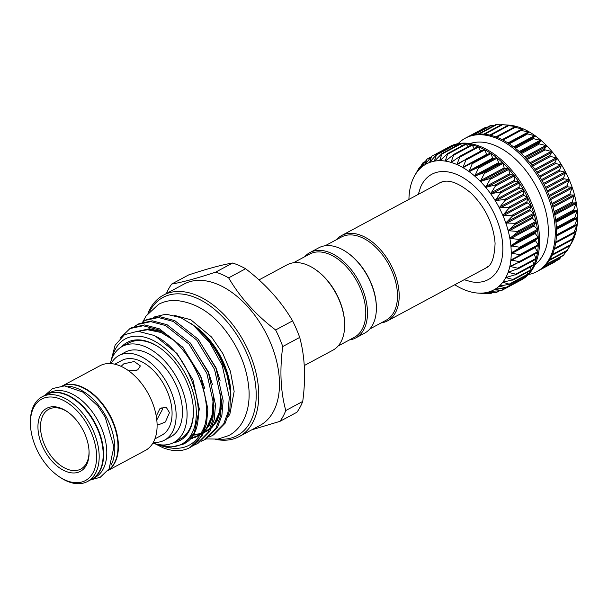 <?xml version="1.0" encoding="UTF-8"?>
<svg xmlns="http://www.w3.org/2000/svg" width="608" height="608" viewBox="0 0 608 608"><rect width="100%" height="100%" fill="white"/><g stroke="black" fill="none" stroke-linecap="round" stroke-linejoin="round"><path stroke-width="0.91" d="M30.43 424.118L30.4 422.818A48.047 29.306 61.8 0 1 42.051 396.842A48.047 29.306 61.8 0 1 78.044 408.173A48.047 29.306 61.8 0 1 99.127 454.358A48.047 29.306 61.8 0 1 87.514 481.506A48.047 29.306 61.8 0 1 59.424 476.87L58.36 476.125A46.231 28.196 -118.2 0 0 96.558 454.465A46.231 28.196 -118.2 0 0 62.077 399.768A46.231 28.196 -118.2 0 0 30.43 424.118A46.231 28.196 -118.2 0 0 30.468 425.243A46.231 28.196 -118.2 0 0 58.36 476.125M42.051 396.842L46.071 394.683A48.047 29.306 61.8 0 1 82.065 406.015A48.047 29.306 61.8 0 1 103.14 452.2A48.047 29.306 61.8 0 1 91.534 479.347L87.514 481.506M37.985 428.556A35.728 21.789 -118.2 0 0 64.623 470.828A35.728 21.789 -118.2 0 0 89.08 452.018A35.728 21.789 -118.2 0 0 89.049 451.144A35.728 21.789 -118.2 0 0 67.503 411.821A35.728 21.789 -118.2 0 0 37.985 428.556M89.057 451.356A33.911 20.68 61.8 0 1 65.573 468.449A33.911 20.68 61.8 0 1 40.546 428.45A33.911 20.68 61.8 0 1 68.043 412.209M91.74 479.233A48.047 29.306 -118.2 0 0 91.952 479.119L95.122 477.417A48.047 29.306 -118.2 0 0 106.734 450.27A48.047 29.306 -118.2 0 0 85.652 404.084A48.047 29.306 -118.2 0 0 49.666 392.753L46.489 394.455A48.047 29.306 -118.2 0 0 46.284 394.569M91.952 479.119A48.047 29.306 -118.2 0 0 103.565 451.972A48.047 29.306 -118.2 0 0 82.483 405.787A48.047 29.306 -118.2 0 0 46.489 394.455M108.064 470.334A48.047 29.306 -118.2 0 0 117.937 444.258A48.047 29.306 -118.2 0 0 97.949 399.198A48.047 29.306 -118.2 0 0 62.715 385.875M110.975 465.196A48.047 29.306 -118.2 0 0 114.768 445.96A48.047 29.306 -118.2 0 0 68.613 386.293M62.578 385.882A48.047 29.306 61.8 0 1 98.055 398.635A48.047 29.306 61.8 0 1 118.362 444.03A48.047 29.306 61.8 0 1 107.988 470.448M62.449 385.89L99.97 365.742A48.047 29.306 61.8 0 1 135.964 377.074A48.047 29.306 61.8 0 1 157.046 423.259A48.047 29.306 61.8 0 1 145.434 450.406L107.905 470.554M121.083 366.358L123.804 363.827L134.231 361.517L140.387 365.925L137.659 369.953L128.82 370.918M156.241 416.108L159.965 408.584L166.159 407.17L169.488 412.619L165.368 421.99L158.316 424.893L157.069 423.844M114.813 364.2L121.676 360.514A42.385 25.855 61.8 0 1 153.429 370.508A42.385 25.855 61.8 0 1 172.026 411.251A42.385 25.855 61.8 0 1 161.781 435.199L154.911 438.885M111.082 363.607A48.047 29.306 61.8 0 1 118.993 355.528A48.047 29.306 61.8 0 1 154.987 366.86A48.047 29.306 61.8 0 1 176.069 413.045A48.047 29.306 61.8 0 1 164.456 440.184A48.047 29.306 61.8 0 1 153.345 442.32M118.993 355.528L125.339 352.116A48.047 29.306 61.8 0 1 161.333 363.455A48.047 29.306 61.8 0 1 182.415 409.64A48.047 29.306 61.8 0 1 170.802 436.78L164.456 440.184M110.291 363.554A54.5 33.242 61.8 0 1 122.284 346.438A54.5 33.242 61.8 0 1 163.111 359.29A54.5 33.242 61.8 0 1 187.021 411.677A54.5 33.242 61.8 0 1 173.85 442.464A54.5 33.242 61.8 0 1 152.95 443.012M160.132 348.042A54.5 33.242 -118.2 0 0 152.167 343.55A54.5 33.242 -118.2 0 0 128.63 343.034L122.284 346.438M128.858 370.918L136.534 370.447M161.956 407.238L162.42 409.496L156.788 419.923M454.761 284.757A71.455 43.586 -118.2 0 0 457.056 286.148A71.455 43.586 -118.2 0 0 463.007 289.195A71.455 43.586 -118.2 0 0 468.912 291.392A71.455 43.586 -118.2 0 0 474.704 292.722A71.455 43.586 -118.2 0 0 477.842 293.079A71.455 43.586 -118.2 0 0 480.297 293.162A71.455 43.586 -118.2 0 0 485.617 292.706L490.74 293.558L480.297 293.162L484.956 293.573M485.617 292.706A71.455 43.586 -118.2 0 0 490.588 291.361L496.196 292.592L485.952 292.676M519.164 280.744L519.164 280.767A0.76 0.464 61.8 0 1 518.936 281.192M501.25 290.692L490.588 291.361A71.455 43.586 -118.2 0 0 495.148 289.142L501.22 290.708L518.981 281.177A75.688 46.162 -118.2 0 0 519.977 280.66A75.688 46.162 -118.2 0 0 523.556 278.38A0.76 0.464 61.8 0 1 523.427 278.434M523.579 276.891L523.701 277.917A0.76 0.464 61.8 0 1 523.556 278.38A75.688 46.162 -118.2 0 0 527.607 274.71A0.76 0.464 61.8 0 1 527.387 274.801M505.833 287.88L495.148 289.142A71.455 43.586 -118.2 0 0 499.236 286.079L505.757 287.941L523.518 278.403M527.318 272.278L527.698 274.208A0.76 0.464 61.8 0 1 527.607 274.71A75.688 46.162 -118.2 0 0 531.073 270.218A0.76 0.464 61.8 0 1 530.754 270.347M509.876 284.202L499.236 286.079A71.455 43.586 -118.2 0 0 502.786 282.226L509.755 284.316L527.531 274.77M530.343 266.958L531.111 269.678A0.76 0.464 61.8 0 1 531.073 270.218A75.688 46.162 -118.2 0 0 533.908 264.966A0.76 0.464 61.8 0 1 533.55 265.149M513.342 279.703L502.786 282.226A71.455 43.586 -118.2 0 0 505.765 277.613L512.932 279.437L513.342 279.703L512.506 280.098M532.646 260.992L533.892 264.396A0.76 0.464 61.8 0 1 533.908 264.966A75.688 46.162 -118.2 0 0 536.066 259.023A0.76 0.464 61.8 0 1 535.747 259.274L518.236 268.675M516.169 274.444L505.765 277.613A71.455 43.586 -118.2 0 0 508.128 272.323L515.706 274.155L516.169 274.444L515.371 274.915M534.204 254.44L535.998 258.43A0.76 0.464 61.8 0 1 536.066 259.023A75.688 46.162 -118.2 0 0 537.525 252.472A0.76 0.464 61.8 0 1 537.252 252.784L519.566 262.284M518.32 268.493L508.128 272.323A71.455 43.586 -118.2 0 0 509.838 266.418L517.811 268.196L518.32 268.493L517.568 269.032M535.017 247.395A0.76 0.464 -118.2 0 0 535.108 247.608L537.396 251.864A0.76 0.464 61.8 0 1 537.525 252.472A75.688 46.162 -118.2 0 0 538.262 245.396A0.76 0.464 61.8 0 1 538.034 245.769L520.121 255.39M519.772 261.942L509.838 266.418A71.455 43.586 -118.2 0 0 510.872 259.973L519.217 261.63L519.772 261.942L519.072 262.55M538.262 245.328A0.76 0.464 61.8 0 1 538.262 245.396A75.688 46.162 -118.2 0 0 538.27 237.903A0.76 0.464 61.8 0 1 538.088 238.328L535.504 239.757A0.76 0.464 -118.2 0 0 535.504 240.722L538.08 244.788A0.76 0.464 61.8 0 1 538.262 245.328M520.501 254.866L510.872 259.973A71.455 43.586 -118.2 0 0 511.229 253.088L520.501 254.866M538.08 245.754L519.855 255.535M538.262 237.827A0.76 0.464 61.8 0 1 538.27 237.903A75.688 46.162 -118.2 0 0 537.54 230.082A0.76 0.464 61.8 0 1 537.411 230.554L535.116 232.469A0.76 0.464 -118.2 0 0 535.207 233.472L538.034 237.295A0.76 0.464 61.8 0 1 538.262 237.827M520.494 247.365L511.229 253.088A71.455 43.586 -118.2 0 0 511.138 249.508A71.455 43.586 -118.2 0 0 510.887 245.845L520.494 247.365M537.525 230.006A0.76 0.464 61.8 0 1 537.54 230.082A75.688 46.162 -118.2 0 0 536.089 222.049A0.76 0.464 61.8 0 1 536.013 222.558L534.037 224.937A0.76 0.464 -118.2 0 0 534.219 225.963L537.267 229.49A0.76 0.464 61.8 0 1 537.525 230.006M519.764 239.544L510.887 245.845A71.455 43.586 -118.2 0 0 509.854 238.351L519.764 239.544M536.066 221.966A0.76 0.464 61.8 0 1 536.089 222.049A75.688 46.162 -118.2 0 0 533.938 213.902A0.76 0.464 61.8 0 1 533.923 214.449L532.281 217.246A0.76 0.464 -118.2 0 0 532.555 218.287L535.777 221.472A0.76 0.464 61.8 0 1 536.066 221.966M518.305 231.504L509.854 238.351A71.455 43.586 -118.2 0 0 508.151 230.698L518.305 231.504M533.915 213.818A0.76 0.464 61.8 0 1 533.938 213.902A75.688 46.162 -118.2 0 0 531.118 205.755A0.76 0.464 61.8 0 1 531.149 206.332L529.88 209.517A0.76 0.464 -118.2 0 0 530.244 210.558L533.581 213.347A0.76 0.464 61.8 0 1 533.915 213.818M516.146 223.356L508.151 230.698A71.455 43.586 -118.2 0 0 505.803 222.992L516.146 223.356M531.08 205.671A0.76 0.464 61.8 0 1 531.118 205.755A75.688 46.162 -118.2 0 0 527.66 197.722A0.76 0.464 61.8 0 1 527.744 198.314L526.855 201.848A0.76 0.464 -118.2 0 0 527.303 202.874L530.731 205.238A0.76 0.464 61.8 0 1 531.08 205.671M513.319 215.209L505.803 222.992A71.455 43.586 -118.2 0 0 502.831 215.338L513.319 215.209M527.615 197.638A0.76 0.464 61.8 0 1 527.66 197.722A75.688 46.162 -118.2 0 0 523.61 189.901A0.76 0.464 61.8 0 1 523.754 190.509L523.26 194.34A0.76 0.464 -118.2 0 0 523.777 195.343L527.242 197.243A0.76 0.464 61.8 0 1 527.615 197.638M509.854 207.176L502.831 215.338A71.455 43.586 -118.2 0 0 499.282 207.845L509.854 207.176M523.564 189.833A0.76 0.464 61.8 0 1 523.61 189.901A75.688 46.162 -118.2 0 0 519.027 182.415A0.76 0.464 61.8 0 1 519.224 183.023L519.133 187.097A0.76 0.464 -118.2 0 0 519.718 188.062L523.169 189.476A0.76 0.464 61.8 0 1 523.564 189.833M505.803 199.371L499.282 207.845A71.455 43.586 -118.2 0 0 495.201 200.61L505.803 199.371M518.981 182.347A0.76 0.464 61.8 0 1 519.027 182.415A75.688 46.162 -118.2 0 0 513.98 175.355A0.76 0.464 61.8 0 1 514.216 175.955L514.528 180.219A0.76 0.464 -118.2 0 0 515.174 181.131L518.571 182.043A0.76 0.464 61.8 0 1 518.981 182.347M501.212 191.885L495.201 200.61A71.455 43.586 -118.2 0 0 490.648 193.732L501.212 191.885M513.92 175.286A0.76 0.464 61.8 0 1 513.98 175.355A75.688 46.162 -118.2 0 0 508.524 168.811A0.76 0.464 61.8 0 1 508.812 169.404L509.519 173.804A0.76 0.464 -118.2 0 0 510.218 174.64L513.509 175.043A0.76 0.464 61.8 0 1 513.92 175.286M496.158 184.824L490.648 193.732A71.455 43.586 -118.2 0 0 485.678 187.302L496.158 184.824M508.463 168.75A0.76 0.464 61.8 0 1 508.524 168.811A75.688 46.162 -118.2 0 0 502.74 162.883A0.76 0.464 61.8 0 1 503.067 163.453L504.161 167.922A0.76 0.464 -118.2 0 0 504.906 168.682L508.052 168.56A0.76 0.464 61.8 0 1 508.463 168.75M490.702 178.296L485.678 187.302A71.455 43.586 -118.2 0 0 480.366 181.404L490.702 178.296M502.679 162.83A0.76 0.464 61.8 0 1 502.74 162.883A75.688 46.162 -118.2 0 0 496.706 157.647A0.76 0.464 61.8 0 1 497.07 158.186L498.537 162.67A0.76 0.464 -118.2 0 0 499.312 163.339L502.269 162.701A0.76 0.464 61.8 0 1 502.679 162.83M484.91 172.368L480.366 181.404A71.455 43.586 -118.2 0 0 474.78 176.122L484.91 172.368M496.637 157.601A0.76 0.464 61.8 0 1 496.706 157.647A75.688 46.162 -118.2 0 0 490.496 153.17A0.76 0.464 61.8 0 1 490.892 153.672L492.723 158.11A0.76 0.464 -118.2 0 0 493.514 158.68L496.242 157.533A0.76 0.464 61.8 0 1 496.637 157.601M478.876 167.139L474.78 176.122A71.455 43.586 -118.2 0 0 468.988 171.532L478.876 167.139M472.028 162.807L490.056 153.125A0.76 0.464 61.8 0 1 490.496 153.17A75.688 46.162 -118.2 0 0 484.204 149.515A0.76 0.464 61.8 0 1 484.629 149.978L486.788 154.303A0.76 0.464 -118.2 0 0 487.114 154.706M472.674 162.67L468.988 171.532A71.455 43.586 -118.2 0 0 463.083 167.686L471.869 162.883M466.002 159.091L483.786 149.545A0.76 0.464 61.8 0 1 484.204 149.515A75.688 46.162 -118.2 0 0 477.918 146.733A0.76 0.464 61.8 0 1 478.359 147.144L480.73 151.164M463.083 167.686A71.455 43.586 -118.2 0 0 457.132 164.646L466.382 159.022L463.068 167.04L463.083 167.686L463.874 167.504M459.944 156.264L477.516 146.832A0.76 0.464 61.8 0 1 477.918 146.733A75.688 46.162 -118.2 0 0 471.709 144.864A0.76 0.464 61.8 0 1 472.165 145.213L474.415 148.458M457.132 164.646A71.455 43.586 -118.2 0 0 451.22 162.442L460.089 156.256L457.102 164.038L457.132 164.646L457.908 164.396M471.352 145.008A0.76 0.464 61.8 0 1 471.709 144.864A75.688 46.162 -118.2 0 0 465.667 143.921A0.76 0.464 61.8 0 1 466.138 144.218L468.13 146.68M451.22 162.442A71.455 43.586 -118.2 0 0 445.436 161.112L453.887 154.386L451.174 161.888L451.22 162.442L451.972 162.131M465.409 144.035A0.76 0.464 61.8 0 1 465.667 143.921A75.688 46.162 -118.2 0 0 459.884 143.929A0.76 0.464 61.8 0 1 460.355 144.164L461.951 145.859M445.436 161.112A71.455 43.586 -118.2 0 0 439.842 160.672L447.845 153.459L445.375 160.618L445.436 161.112L446.15 160.74M459.716 144.005A0.76 0.464 61.8 0 1 459.884 143.929A75.688 46.162 -118.2 0 0 454.419 144.886A0.76 0.464 61.8 0 1 454.89 145.054L455.954 146.011M439.842 160.672A71.455 43.586 -118.2 0 0 434.522 161.128L442.062 153.482L439.782 160.238L439.842 160.672L440.519 160.238M454.351 144.917A0.76 0.464 61.8 0 1 454.419 144.886A75.688 46.162 -118.2 0 0 449.365 146.779A0.76 0.464 61.8 0 1 449.821 146.878L450.194 147.151M434.522 161.128A71.455 43.586 -118.2 0 0 429.552 162.48L436.605 154.447L434.462 160.755L435.161 160.634M449.32 146.809A0.76 0.464 61.8 0 1 449.358 146.786A75.688 46.162 -118.2 0 0 448.362 147.296A75.688 46.162 -118.2 0 0 447.382 147.843M429.552 162.48A71.455 43.586 -118.2 0 0 424.992 164.692L431.558 156.347L429.59 162.458M431.558 156.347L449.821 146.878M426.976 159.152L424.992 164.692A71.455 43.586 -118.2 0 0 420.903 167.755L426.976 159.152L430.608 157.449M422.925 162.83L420.903 167.755A71.455 43.586 -118.2 0 0 417.346 171.616L422.925 162.83L425.022 161.857M414.892 175.286L419.467 167.329L417.346 171.616A71.455 43.586 -118.2 0 0 414.74 175.56A71.455 43.586 -118.2 0 0 414.367 176.221A71.455 43.586 -118.2 0 0 412.011 181.511A71.455 43.586 -118.2 0 0 410.301 187.424A71.455 43.586 -118.2 0 0 409.26 193.861A71.455 43.586 -118.2 0 0 408.926 199.394M419.467 167.329L420.28 166.949M549.206 260.52L566.96 250.998L572.128 242.007L569.81 245.769L552.041 255.314M569.909 245.624L574.499 236.679A71.455 43.586 61.8 0 1 572.143 241.976L572.105 242.022M572.113 239.75L576.209 230.774A71.455 43.586 61.8 0 1 574.499 236.679L572.014 239.848L554.2 249.417M573.61 233.259L577.25 224.337A71.455 43.586 61.8 0 1 576.209 230.774L573.534 233.328L555.674 242.919M574.393 226.252L577.6 217.444A71.455 43.586 61.8 0 1 577.25 224.337L556.426 235.904L574.302 226.298M511.761 125.506L511.807 125.476A71.455 43.586 61.8 0 1 517.598 126.798A71.455 43.586 61.8 0 1 523.503 129.002A71.455 43.586 61.8 0 1 529.454 132.05A71.455 43.586 61.8 0 1 535.367 135.888A71.455 43.586 61.8 0 1 541.15 140.486A71.455 43.586 61.8 0 1 546.736 145.76A71.455 43.586 61.8 0 1 552.056 151.658A71.455 43.586 61.8 0 1 557.019 158.088A71.455 43.586 61.8 0 1 561.579 164.973A71.455 43.586 61.8 0 1 565.653 172.208A71.455 43.586 61.8 0 1 569.202 179.702A71.455 43.586 61.8 0 1 572.174 187.348A71.455 43.586 61.8 0 1 574.53 195.054A71.455 43.586 61.8 0 1 576.232 202.707A71.455 43.586 61.8 0 1 577.258 210.208A71.455 43.586 61.8 0 1 577.6 217.444L574.446 218.804L577.258 210.208L573.77 211.037L573.625 209.965L576.24 202.745L572.379 203.034L572.136 201.947L574.53 195.054L570.281 194.925L569.947 193.83L572.174 187.348L567.507 186.808L567.089 185.714L569.202 179.702L564.102 178.79L563.601 177.726L565.676 172.246L560.112 170.985L559.527 169.959L561.579 164.973L555.583 163.499L554.929 162.518L557.019 158.088L550.574 156.431L549.868 155.519L552.056 151.658L545.171 149.88L544.411 149.044L546.767 145.791L539.425 143.929L538.627 143.176L541.181 140.509L533.429 138.662L532.6 138.008L535.367 135.888L526.414 133.6L529.484 132.065L520.988 130.454L520.144 130.021L523.503 129.002L513.874 127.308L517.598 126.798L507.703 125.506L511.837 125.476L501.509 124.617L483.755 134.155M535.002 264.662A69.031 42.104 -118.2 0 0 548.249 227.886A69.031 42.104 -118.2 0 0 520.152 163.81A69.031 42.104 -118.2 0 0 469.999 143.602M528.398 274.542A75.688 46.162 -118.2 0 0 536.887 271.586A75.688 46.162 -118.2 0 0 555.18 228.821A75.688 46.162 -118.2 0 0 521.968 156.066A75.688 46.162 -118.2 0 0 465.272 138.214A75.688 46.162 -118.2 0 0 458.12 143.655M519.977 280.66L521.246 279.984A75.688 46.162 -118.2 0 0 539.532 237.226A75.688 46.162 -118.2 0 0 506.327 164.464A75.688 46.162 -118.2 0 0 449.624 146.612L448.362 147.296M465.272 138.214L466.541 137.53A75.688 46.162 61.8 0 1 467.544 137.02A75.688 46.162 61.8 0 1 472.598 135.128A75.688 46.162 61.8 0 1 478.063 134.17A75.688 46.162 61.8 0 1 483.846 134.163A75.688 46.162 61.8 0 1 489.888 135.098A75.688 46.162 61.8 0 1 496.098 136.975A75.688 46.162 61.8 0 1 502.383 139.756A75.688 46.162 61.8 0 1 508.676 143.404A75.688 46.162 61.8 0 1 514.885 147.881A75.688 46.162 61.8 0 1 520.919 153.125A75.688 46.162 61.8 0 1 526.703 159.053A75.688 46.162 61.8 0 1 532.16 165.589A75.688 46.162 61.8 0 1 537.206 172.657A75.688 46.162 61.8 0 1 541.789 180.143A75.688 46.162 61.8 0 1 545.84 187.956A75.688 46.162 61.8 0 1 549.298 195.989A75.688 46.162 61.8 0 1 552.117 204.136A75.688 46.162 61.8 0 1 554.268 212.283A75.688 46.162 61.8 0 1 555.72 220.324A75.688 46.162 61.8 0 1 556.442 228.144A75.688 46.162 61.8 0 1 556.442 235.638A75.688 46.162 61.8 0 1 555.704 242.714A75.688 46.162 61.8 0 1 554.245 249.265A75.688 46.162 61.8 0 1 552.087 255.2A75.688 46.162 61.8 0 1 549.252 260.452A75.688 46.162 61.8 0 1 545.786 264.944A75.688 46.162 61.8 0 1 541.736 268.614A75.688 46.162 61.8 0 1 538.156 270.902L536.887 271.586M464.147 279.71L471.124 281.732A59.744 36.434 -118.2 0 0 502.77 245.799A59.744 36.434 -118.2 0 0 467.119 180.318A59.744 36.434 -118.2 0 0 420.485 187.424L418.312 194.355M438.125 183.715A48.465 29.556 61.8 0 1 440.656 182.453C448.18 178.904 458.485 182.605 471.565 193.557C485.693 207.928 493.536 224.504 495.087 243.291C494.486 257.48 491.591 265.605 486.408 267.664A48.465 29.556 61.8 0 1 483.96 269.078M369.824 328.989L386.019 320.287A47.234 28.804 -118.2 0 0 394.957 279.361A47.234 28.804 -118.2 0 0 361.737 237.515A47.234 28.804 -118.2 0 0 341.331 237.067L325.136 245.761M381.087 322.939A48.442 29.549 -118.2 0 0 387.44 320.902A48.442 29.549 -118.2 0 0 396.606 278.928A48.442 29.549 -118.2 0 0 362.535 236.003A48.442 29.549 -118.2 0 0 341.605 235.547A48.442 29.549 -118.2 0 0 336.399 239.719M293.428 262.785L309.624 254.091A47.234 28.804 61.8 0 1 330.03 254.539A47.234 28.804 61.8 0 1 363.25 296.392A47.234 28.804 61.8 0 1 354.312 337.311L338.116 346.013M304.692 256.743A48.442 29.549 61.8 0 1 309.898 252.571A48.442 29.549 61.8 0 1 330.828 253.027A48.442 29.549 61.8 0 1 364.899 295.952A48.442 29.549 61.8 0 1 355.733 337.926A48.442 29.549 61.8 0 1 349.38 339.963M309.898 252.571L318.782 247.806A48.442 29.549 61.8 0 1 339.705 248.262A48.442 29.549 61.8 0 1 347.1 252.472A48.442 29.549 61.8 0 1 376.36 306.972A48.442 29.549 61.8 0 1 364.61 333.161L355.733 337.926M347.1 252.472L347.806 252.974A47.234 28.804 61.8 0 1 376.337 306.105L376.36 306.972M121.539 346.864A55.708 33.98 61.8 0 1 151.278 342.95A55.708 33.98 61.8 0 1 159.775 347.791A55.708 33.98 61.8 0 1 193.428 410.461A55.708 33.98 61.8 0 1 173.082 442.852M173.85 442.464L180.188 439.06A54.5 33.242 -118.2 0 0 193.42 410.028M218.356 439.029A78.417 47.827 -118.2 0 0 255.147 381.74A78.417 47.827 -118.2 0 0 196.848 298.186A78.417 47.827 -118.2 0 0 149.735 311.235M147.964 313.325A80.233 48.936 61.8 0 1 163.385 295.161A80.233 48.936 61.8 0 1 198.041 295.921A80.233 48.936 61.8 0 1 254.471 367.019A80.233 48.936 61.8 0 1 239.294 436.536A80.233 48.936 61.8 0 1 215.635 439.348M232.644 263.021A89.619 54.659 61.8 0 1 239.104 265.483A89.619 54.659 61.8 0 1 245.602 268.751L228.654 277.856A89.619 54.659 -118.2 0 0 222.156 274.588A89.619 54.659 -118.2 0 0 215.696 272.126L232.644 263.021C222.27 264.716 207.617 268.683 188.685 274.922L171.73 284.027C182.111 282.332 196.764 278.365 215.696 272.126M239.294 436.536L260.011 425.41A80.233 48.936 -118.2 0 0 275.188 355.893A80.233 48.936 -118.2 0 0 218.758 284.802A80.233 48.936 -118.2 0 0 184.095 284.035L163.385 295.161M171.73 284.027A89.619 54.659 -118.2 0 0 166.425 293.527M191.018 323.494L193.868 325.485L207.176 337.767L218.508 354.312L226.632 373.358L230.637 393.049A66.606 40.622 -118.2 0 0 193.435 325.28L180.766 317.634L166.022 314.161L153.292 317.209M204.455 439.774L205.968 438.961L217.52 427.295L221.867 415.462L223.166 400.748L216.053 368.554L198.261 339.264L174.732 320.614L159.98 316.722L146.779 319.542L145.259 320.355L158.468 317.536L173.219 321.427L196.749 340.077L214.54 369.368L221.646 401.561L220.354 416.275L216 428.108L204.455 439.774L201.278 441.226M142.318 322.24L145.259 320.355M196.802 443.886L198.322 443.072L209.866 431.399L214.221 419.573L215.513 404.852L208.4 372.666L190.616 343.368L167.078 324.725L152.327 320.826L139.126 323.654L137.606 324.467L150.814 321.64L165.566 325.538L189.096 344.181L206.887 373.479L213.993 405.665L212.701 420.386L208.346 432.212L196.802 443.886L193.625 445.33M134.664 326.344L137.606 324.467M189.894 447.594L202.213 435.51L206.568 423.685L207.86 408.964L200.754 376.778L182.962 347.48L159.425 328.829L144.674 324.938L131.472 327.758L129.952 328.571L143.161 325.751L157.913 329.642C187.37 342.433 213.53 392.852 204.896 425.167A66.606 40.622 -118.2 0 1 189.894 447.594A66.606 40.622 -118.2 0 1 163.05 447.769L154.675 443.582M120.331 337.964L129.952 328.571M158.354 444.486A59.706 36.419 -118.2 0 0 196.156 408.941A59.706 36.419 -118.2 0 0 151.111 339.469A59.706 36.419 -118.2 0 0 112.039 358.241M110.907 361.334L115.117 345.207L124.473 334.704L137.773 331.231L153.338 335.244C192.827 351.135 215.49 431.368 182.544 444.448L171.061 447.047L158.118 444.448M157.214 444.334C180.591 453.416 196.49 447.024 204.896 425.167M304.274 365.56L332.903 350.185A48.442 29.549 -118.2 0 0 344.652 323.996A48.442 29.549 -118.2 0 0 315.392 269.504A48.442 29.549 -118.2 0 0 307.998 265.286A48.442 29.549 -118.2 0 0 287.067 264.83L259.016 279.893M487.806 266.578A48.442 29.549 61.8 0 1 484.743 268.652L387.44 320.902M341.605 235.547L438.908 183.297A48.442 29.549 61.8 0 1 442.335 181.891M344.652 323.996L344.63 323.129A47.234 28.804 -118.2 0 0 316.099 269.998L315.392 269.504M292.585 320.872A89.619 54.659 61.8 0 1 299.706 337.417L282.758 346.522A89.619 54.659 -118.2 0 0 275.629 329.969L292.585 320.872C281.208 301.34 265.544 283.974 245.602 268.751M302.731 401.44A89.619 54.659 61.8 0 1 296.894 412.254L279.938 421.359A89.619 54.659 -118.2 0 0 285.775 410.544L302.731 401.44C305.915 377.834 304.904 356.501 299.706 337.417M230.835 398.073L230.858 394.303L227.688 374.498L219.503 354.722L208.217 338.413L194.644 326.025M193.435 325.28L210.003 343.11L222.194 365.264L229.3 397.45L228.008 412.171L223.653 423.996L212.108 435.67L213.621 434.857L225.165 423.183L229.832 409.815L230.637 393.049M212.108 435.67L208.932 437.114M230.858 394.303L230.827 393.148A59.523 36.305 -118.2 0 0 194.872 326.184A59.523 36.305 -118.2 0 0 194.758 326.108M279.938 421.359L251.849 429.795M282.758 346.522C279.566 370.105 280.577 391.446 285.775 410.544M228.654 277.856C240.031 297.38 255.687 314.754 275.629 329.969M492.07 292.684L490.74 293.558M498.872 290.92L496.196 292.592L499.35 290.898M490.588 291.361L491.18 291.27M500.012 285.851L499.236 286.079M503.546 281.93L502.786 282.226M506.487 277.256L505.765 277.613M508.812 271.898L508.128 272.323M510.484 265.932L509.838 266.418M511.48 259.434L510.872 259.973M465.599 159.304L466.382 159.022M459.336 156.59L460.089 156.256M453.165 154.789L453.887 154.386M447.161 153.915L447.845 153.459M441.416 153.991L442.062 153.482M454.358 144.909A0.76 0.464 61.8 0 1 454.374 144.909L436.605 154.447M425.486 164.168L424.992 164.692M554.868 261.562L555.552 261.197M559.474 258.833L561.275 256.652M546.562 264.077L563.548 255.231L566.101 251.454M572.143 241.976A71.455 43.586 61.8 0 1 571.778 242.638A71.455 43.586 61.8 0 1 571.619 242.911M526.361 133.631L508.44 143.252L526.414 133.6M502.178 139.65L520.144 130.021M495.923 136.906L513.874 127.308M489.759 135.067L507.703 125.506M501.585 124.625L508.668 125.119A71.455 43.586 61.8 0 1 511.807 125.476M501.152 124.815L495.953 124.708M494.122 125.514L490.542 125.719M487.16 127.3L485.534 127.665M538.088 238.328L519.908 248.094M537.411 230.554L519.232 240.32M536.013 222.558L517.834 232.324M533.923 214.449L515.736 224.208M531.149 206.332L512.97 216.091M527.744 198.314L509.565 208.073M523.754 190.509L505.575 200.275M519.224 183.023L501.045 192.789M514.216 175.955L496.037 185.721M508.812 169.404L490.626 179.162M503.067 163.453L484.888 173.212M497.07 158.186L478.891 167.945M490.892 153.672L472.712 163.438M484.629 149.978L466.45 159.737M478.359 147.144L460.18 156.902M472.165 145.213L453.986 154.979M466.138 144.218L447.959 153.984M460.355 144.164L442.176 153.923M454.89 145.054L436.711 154.812M556.464 228.509L577.402 217.261M555.849 221.335L577.007 209.973M554.61 213.887L575.936 202.434M552.74 206.264L574.18 194.75M550.263 198.573L571.778 187.021M547.192 190.927L568.754 179.352M543.575 183.426L565.151 171.844M539.456 176.183L561.024 164.601M534.896 169.29L556.426 157.723M529.956 162.83L551.418 151.308M524.704 156.894L546.06 145.426M519.224 151.559L540.436 140.174M513.608 146.893L534.614 135.614M507.946 142.941L528.679 131.807M520.76 129.861L522.713 128.812M516.048 127.057L516.785 126.662M219.503 354.722L223.584 363.516L228.851 381.672M195.852 429.833L195.358 429.742M197.722 338.633L215.931 367.627L220.081 380.41M221.494 408.242L217.14 420.918L211.516 428.062M209.692 429.567L203.536 432.911M201.073 433.671L193.025 434.492M190.068 342.745L208.278 371.739L212.428 384.522M213.841 412.346L209.486 425.022L203.862 432.166M200.374 434.819L190.243 438.391M138.191 331.246L149.363 328.761L161.865 331.694M182.415 346.856L200.625 375.843L204.774 388.634M155.982 336.604L177.072 353.56L192.979 379.954L199.356 409.154L194.18 433.246L183.943 443.696M221 393.338L220.362 409.024L216.038 421.504L211.865 427.234M209.897 429.111L203.444 433.101M200.488 434.127L197.782 434.728M196.726 434.88L193.048 435.108M213.347 397.45L212.709 413.128L208.384 425.615L204.212 431.338M200.534 434.56L194.469 437.722M192.835 438.239L190.129 438.832M138.297 331.246L149.697 329.43L162.207 332.926L172.733 339.5M470.44 135.804L486.18 127.353M474.02 134.778L491.249 125.529M479.096 134.094L496.713 124.64M484.72 134.239L502.497 124.693M490.664 135.288L508.524 125.689M495.968 136.922L513.745 127.376M496.804 137.241L514.718 127.619M502.193 139.658L520.022 130.082M503.036 140.091L520.988 130.454M509.276 143.8L527.25 134.148M514.611 147.668L532.6 138.008M515.432 148.322L533.429 138.662M514.376 147.486L535.412 136.184M520.623 152.844L538.627 143.176M521.421 153.596L539.425 143.929M519.977 152.243L541.211 140.843M526.399 158.711L544.411 149.044M527.151 159.554L545.171 149.88M525.426 157.662L546.805 146.186M531.848 165.194L549.868 155.519M532.555 166.113L550.574 156.431M530.64 163.674L552.117 152.144M536.91 172.201L554.929 162.518M537.556 173.181L555.583 163.499M535.534 170.194L557.072 158.627M541.5 179.634L559.527 169.959M542.085 180.667L560.112 170.985M540.041 177.148L561.61 165.558M545.574 187.401L563.601 177.726M546.075 188.472L564.102 178.79M544.099 184.429L565.676 172.847M549.062 195.396L567.089 185.714M549.488 196.483L567.507 186.808M547.641 191.953L569.194 180.378M551.92 203.505L569.947 193.83M552.262 204.6L570.281 194.925M550.635 199.614L572.136 188.062M554.116 211.622L572.136 201.947M554.367 212.709L572.379 203.034M553.029 207.298L574.454 195.791M555.621 219.632L573.625 209.965M555.773 220.696L573.77 211.037M554.815 214.905L576.118 203.467M556.411 227.43L574.4 217.77M556.457 228.464L574.446 218.804M555.97 222.323L577.106 210.976M556.472 234.916L574.438 225.264M556.495 229.444L577.402 218.226M555.818 241.976L573.754 232.347M555.674 242.896L573.481 233.335M556.411 236.162L577 225.112M554.458 248.52L572.356 238.906M554.222 249.356L571.984 239.818M574.621 232.233L575.913 231.542M552.414 254.448L570.251 244.872M573.678 237.682L574.15 237.424M549.746 259.669L567.469 250.154M543.195 267.452L560.059 258.392M541.591 268.721L555.522 261.242M430.312 161.736L429.499 162.169M435.64 160.124L434.462 160.755M441.469 159.334L439.782 160.238M447.853 159.288L445.375 160.618M455.05 159.813L451.174 161.888M464.208 160.223L457.102 164.038M486.788 154.303L463.068 167.04M492.723 158.11L469.004 170.848M493.514 158.68L469.802 171.418M496.242 157.533L478.063 167.291M498.537 162.67L474.825 175.408M499.312 163.339L475.593 176.077M502.269 162.701L484.09 172.459M504.161 167.922L480.449 180.66M504.906 168.682L481.186 181.42M508.052 168.56L489.873 178.326M509.519 173.804L485.8 186.534M510.218 174.64L486.499 187.378M513.509 175.043L495.33 184.802M514.528 180.219L490.816 192.956M515.174 181.131L491.462 193.861M518.571 182.043L500.392 191.809M519.133 187.097L495.414 199.834M519.718 188.062L495.999 200.792M523.169 189.476L504.99 199.242M523.26 194.34L499.54 207.077M523.777 195.343L500.057 208.073M527.242 197.243L509.063 207.009M526.855 201.848L503.143 214.578M527.303 202.874L503.584 215.612M530.731 205.238L512.544 215.004M529.88 209.517L506.16 222.254M530.244 210.558L506.525 223.296M533.581 213.347L515.402 223.113M532.281 217.246L508.569 229.984M532.555 218.287L508.843 231.025M535.777 221.472L517.59 231.23M534.037 224.937L510.317 237.667M534.219 225.963L510.507 238.701M537.267 229.49L519.088 239.248M535.116 232.469L511.396 245.206M535.207 233.472L511.488 246.21M538.034 237.295L519.855 247.061M535.504 239.757L511.784 252.495M535.504 240.722L511.784 253.452M538.08 244.788L519.901 254.554M535.108 247.608L511.389 260.338M537.396 251.864L519.217 261.63M515.645 263.902L510.302 266.768M535.998 258.43L517.811 268.196M511.708 270.955L508.539 272.658M533.892 264.396L515.706 274.155M508.227 276.8L506.13 277.924M531.111 269.678L512.932 279.437M504.541 281.724L503.097 282.5M527.698 274.208L509.519 283.966M500.498 285.783L499.495 286.322M523.701 277.917L505.514 287.683M496.044 288.967L495.36 289.34M519.164 280.767L500.984 290.533M90.372 479.97L100.229 477.288L109.083 468.814L113.932 446.888L105.214 417.21L97.766 405.908L82.688 392.016L64.547 385.875L52.592 388.573L44.916 395.306M206.036 438.93L217.998 439.082L228.935 435.503C234.012 432.736 238.192 428.83 241.467 423.776C247.129 414.717 249.66 403.712 249.037 390.754C247.532 368.691 239.316 348.164 224.398 329.186C210.497 311.615 194.104 302.024 175.218 300.398C169.199 300.337 163.628 301.659 158.521 304.372L145.988 316.092L142.903 321.807M174.116 315.309L190.768 319.732L211.538 337.007L222.809 353.499L230.417 371.313L234.156 391.453L229.862 414.177L227.848 417.248M530.966 270.324L513.152 279.885M533.771 265.118L515.903 274.71M535.906 259.236L517.978 268.865M537.35 252.753L519.346 262.42M449.358 146.786L431.596 156.317M430.958 156.993L427.052 159.091M425.243 161.546L423.024 162.739M420.409 166.744L419.55 167.2M173.09 339.811L161.12 332.508L146.771 329.566L139.202 331.299M190.844 438.034L194.195 437.22M195.799 436.643L201.043 433.732M204.486 430.654L206.454 428.275L212.078 415.75L213.286 396.948M193.549 434.317L197.44 434.089M198.497 433.93L201.309 433.276M203.756 432.41L210.193 428.427M212.139 426.542L213.834 424.536L219.708 411.738L220.932 392.836M195.404 429.628L195.898 429.719M477.842 293.079L484.926 293.573M414.74 175.56L415.515 174.192M571.778 242.638L571.003 244.006M467.537 137.02L485.29 127.49M472.568 135.136L490.306 125.613M478.002 134.178L495.74 124.648M545.756 264.982L563.494 255.459M541.72 268.63L559.459 259.107M539.136 270.355L554.914 261.881M459.77 143.967L441.978 153.52M465.5 143.959L447.663 153.535M471.474 144.886L453.591 154.493M477.622 146.741L459.663 156.378M483.846 149.492L465.812 159.182M490.078 153.11L471.945 162.845M492.389 292.684L490.77 293.55"/></g></svg>
